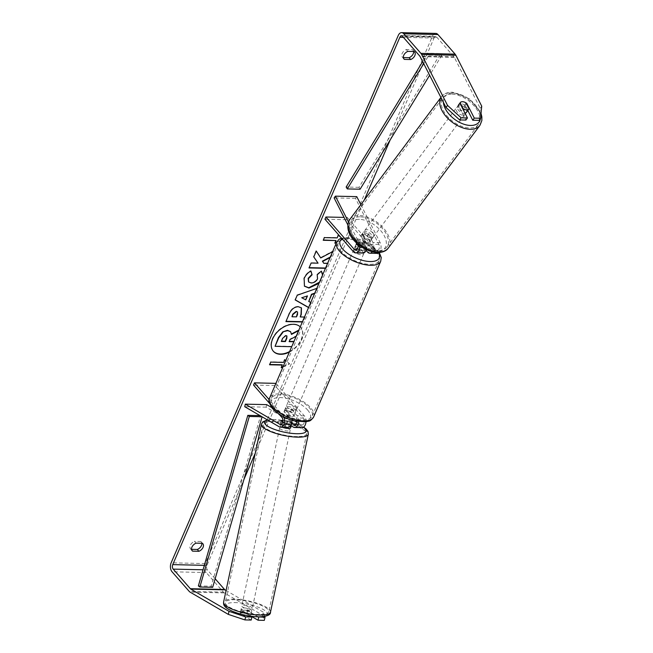 <?xml version="1.0" encoding="UTF-8"?>
<svg xmlns="http://www.w3.org/2000/svg" width="653" height="653" viewBox="0 0 653 653"><rect width="100%" height="100%" fill="white"/><g stroke="black" fill="none" stroke-linecap="round" stroke-linejoin="round"><path stroke-width="0.49" stroke-dasharray="3.27 2.45" d="M357.999 245.504L361.689 249.707A3.771 2.294 -88.7 0 0 362.946 250.368A3.771 2.294 -88.7 0 0 365.084 248.197A3.771 2.294 -88.7 0 0 364.807 244.14L360.725 236.108L361.991 234.354A5.387 3.208 -144.1 0 1 362.293 233.725A5.387 3.208 -144.1 0 1 364.578 232.794A5.387 3.208 -144.1 0 1 368.831 234.509L372.912 242.541A6.465 3.934 91.3 0 1 372.226 251.838M360.725 236.108A5.387 3.208 -144.1 0 1 361.027 235.48A5.387 3.208 -144.1 0 1 363.313 234.549A5.387 3.208 -144.1 0 1 367.566 236.264L371.647 244.295A3.771 2.294 91.3 0 1 371.924 248.352A3.771 2.294 91.3 0 1 369.786 250.523A3.771 2.294 91.3 0 1 368.529 249.862L363.199 243.781A5.387 2.367 23.3 0 0 356.669 243.047A5.387 2.367 -156.7 0 1 362.464 243.422L366.268 247.765L365.125 250.434A5.387 2.367 -156.7 0 0 365.174 250.328L364.603 251.658A5.387 2.367 -156.7 0 1 360.578 252.327A5.387 2.367 -156.7 0 1 355.379 249.43A5.387 2.367 -156.7 0 1 354.701 247.397A5.387 2.367 -156.7 0 1 358.726 246.728A5.387 2.367 -156.7 0 1 363.925 249.626A5.387 2.367 -156.7 0 1 364.603 251.658M348.473 221.898L358.807 242.222A6.465 3.934 91.3 0 1 359.681 245.593M366.137 250.45L362.244 246.001A5.387 2.367 23.3 0 0 355.469 245.618A5.387 2.367 23.3 0 0 355.403 245.846L360.734 251.936A6.465 3.934 -88.7 0 0 362.888 253.062M366.431 249.732A6.465 3.934 -88.7 0 0 366.08 242.385L361.991 234.354M360.84 204.658L380.177 242.704A6.465 3.934 91.3 0 1 378.969 252.564M376.985 253.38A6.465 3.934 91.3 0 1 374.838 252.246L346.319 219.702L347.282 217.473L344.033 217.4M356.767 196.635L355.493 198.39L378.911 244.459A3.771 2.294 91.3 0 1 379.189 248.507A3.771 2.294 91.3 0 1 377.05 250.687A3.771 2.294 91.3 0 1 375.793 250.026L347.282 217.473M346.319 219.702L324.949 219.22M355.493 198.39L334.124 197.916M347.812 224.836L357.411 243.732M356.358 243.626L355.403 245.846M363.199 243.781L362.244 246.001M367.566 236.264L368.831 234.509M465.067 113.296A5.387 3.143 -143.2 0 1 464.071 113.385A5.387 3.143 -143.2 0 1 458.741 110.553A5.387 3.143 -143.2 0 1 457.671 106.072A5.387 3.143 -143.2 0 1 459.908 105.215A5.387 3.143 -143.2 0 1 465.246 108.047A5.387 3.143 -143.2 0 1 466.307 112.52M461.304 111.059L458.333 105.215A5.387 3.143 -143.2 0 0 461.304 111.059L462.863 108.961M367.468 242.728A5.387 3.143 -143.2 0 1 363.917 241.447L365.484 239.349A5.387 3.143 -143.2 0 1 362.521 233.505L360.946 235.611A5.387 3.143 -143.2 0 1 361.076 235.415A5.387 3.143 -143.2 0 1 363.313 234.549A5.387 3.143 -143.2 0 1 366.864 235.831L368.439 233.725A5.387 3.143 -143.2 0 1 371.402 239.569L369.835 241.675A5.387 3.143 -143.2 0 1 369.704 241.863A5.387 3.143 -143.2 0 1 367.468 242.728M369.827 239.578A5.387 3.143 -143.2 0 1 364.496 236.745A5.387 3.143 -143.2 0 1 363.427 232.264A5.387 3.143 -143.2 0 1 365.672 231.399A5.387 3.143 -143.2 0 1 371.002 234.231A5.387 3.143 -143.2 0 1 372.063 238.712A5.387 3.143 -143.2 0 1 369.827 239.578M360.946 235.611L363.917 241.447M369.835 241.675L366.864 235.831M469.05 108.831L467.221 111.279A5.387 3.143 -143.2 0 0 464.25 105.443L466.079 102.986M464.25 105.443L467.221 111.279M365.484 239.349L362.521 233.505M368.439 233.725L371.402 239.569M371.133 237.823A5.387 3.143 -143.2 0 1 365.802 234.99A5.387 3.143 -143.2 0 1 364.741 230.509A5.387 3.143 -143.2 0 1 366.978 229.644A5.387 3.143 -143.2 0 1 372.308 232.476A5.387 3.143 -143.2 0 1 373.369 236.957A5.387 3.143 -143.2 0 1 371.133 237.823M462.757 115.14A5.387 3.143 -143.2 0 1 457.426 112.308A5.387 3.143 -143.2 0 1 456.365 107.827A5.387 3.143 -143.2 0 1 458.602 106.961A5.387 3.143 -143.2 0 1 463.932 109.794A5.387 3.143 -143.2 0 1 465.001 114.275A5.387 3.143 -143.2 0 1 462.757 115.14M452.096 94.163A22.251 12.995 -143.2 0 1 474.111 105.859A22.251 12.995 -143.2 0 1 478.51 124.372A22.251 12.995 -143.2 0 1 469.262 127.939A22.251 12.995 -143.2 0 1 447.248 116.242A22.251 12.995 -143.2 0 1 442.848 97.738A22.251 12.995 -143.2 0 1 452.096 94.163M360.472 216.845A22.251 12.995 -143.2 0 1 382.487 228.542A22.251 12.995 -143.2 0 1 386.886 247.046A22.251 12.995 -143.2 0 1 377.638 250.621A22.251 12.995 -143.2 0 1 355.624 238.925A22.251 12.995 -143.2 0 1 351.224 220.42A22.251 12.995 -143.2 0 1 360.472 216.845M289.361 352.122A18.17 12.007 138.8 0 0 301.457 339.633A18.17 12.007 138.8 0 0 300.707 327.341A18.17 12.007 138.8 0 0 300.249 326.851M289.606 351.551A18.17 12.007 138.8 0 0 301.188 339.331A18.17 12.007 138.8 0 0 300.445 327.031A18.17 12.007 138.8 0 0 285.957 325.512A18.17 12.007 138.8 0 0 272.358 338.687A18.17 12.007 138.8 0 0 273.101 350.988A18.17 12.007 138.8 0 0 273.24 351.134M407.864 51.383L406.264 49.563A5.387 3.559 138.8 0 0 402.134 53.505A5.387 3.559 138.8 0 0 402.354 57.154A5.387 3.559 138.8 0 0 402.819 57.562L403.35 57.57M196.08 543.149L194.48 541.329L200.765 541.468A5.387 3.559 -41.2 0 1 201.238 541.876A5.387 3.559 -41.2 0 1 201.842 543.28M191.558 549.344L191.035 549.328A5.387 3.559 -41.2 0 1 190.562 548.92A5.387 3.559 -41.2 0 1 190.341 545.271A5.387 3.559 -41.2 0 1 194.48 541.329M258.221 616.856L247.691 610.726L246.989 613.771L251.315 616.293M251.201 620.056L240.157 613.624A5.387 1.363 -167.1 0 1 240.165 613.575A5.387 1.363 -167.1 0 1 242.345 612.987A5.387 1.363 -167.1 0 1 246.989 613.771M247.691 610.726A5.387 1.363 12.9 0 0 243.038 609.935A5.387 1.363 12.9 0 0 240.859 610.522A5.387 1.363 12.9 0 0 240.851 610.571L250.474 616.179M330.083 257.568L330.924 257.127L333.471 251.209L332.63 251.658M325.455 268.318L326.1 268.334L328.222 263.404L327.577 263.388M310.738 302.502L311.261 302.78L309.073 307.865L308.551 307.571M316.819 288.365L317.587 288.095L315.326 293.352L314.566 293.605M215.155 578.754L207.385 569.881A3.232 1.967 91.3 0 1 206.936 565.392L243.936 479.473M255.258 453.182L364.26 200.079M390.135 140.003L434.041 38.054A3.232 1.967 91.3 0 1 435.714 36.641A3.232 1.967 91.3 0 1 436.792 37.213L453.949 56.803A3.232 1.967 91.3 0 1 454.325 57.366L480.192 108.259L479.033 120.364M340.768 237.276L343.274 239.382L336.597 242.451M282.978 366.945L289.654 363.876L285.72 360.57M304.469 317.04L305.114 317.056L302.992 321.986L302.347 321.97M322.802 274.489L321.815 279.084L318.974 283.369M264.702 616.408L263.208 612.106L262.506 615.15L224.306 592.908A6.465 3.934 91.3 0 1 223.399 592.14L206.234 572.55A6.465 3.934 91.3 0 1 205.336 563.563L432.441 36.225A6.465 3.934 91.3 0 1 435.788 33.409M413.627 51.514A5.387 3.559 138.8 0 0 413.023 50.11A5.387 3.559 138.8 0 0 412.557 49.701L406.264 49.563M460.153 102.782A5.387 3.208 -144.1 0 1 460.259 102.611A5.387 3.208 -144.1 0 1 461.189 101.909M467.817 110.504L465.271 105.5A5.387 3.208 35.9 0 0 458.733 104.717A5.387 3.208 35.9 0 0 458.439 105.345L465.916 120.07M263.208 612.106L226.069 590.475M262.506 615.15L264.318 620.35M481.718 106.153L480.192 108.259M240.851 610.571L240.157 613.624M202.365 543.288L200.765 541.468M191.819 550.226L191.035 549.328M458.439 105.345L459.957 103.239M465.271 105.5L466.495 103.803M414.157 51.522L412.557 49.701M403.611 58.46L402.819 57.562M293.956 341.462L292.201 346.702L291.703 346.694M291.932 346.4L274.807 346.017M294.062 341.462L292.201 346.702M293.826 341.756L294.332 341.764M296.16 336.344L296.544 335.707L289.81 339.176L289.271 341.356M296.805 336.009L299.262 330.304L296.544 335.707M298.609 330.655L299.262 330.304M290.512 331.61L291.45 333.985M323.341 239.986L324.1 237.308L336.924 237.594L338.066 234.925L343.274 239.382M343.005 239.08L336.842 241.912M335.12 242.704L334.891 243.234M334.622 242.932L335.773 240.263M269.33 364.472L270.75 362.113M283.206 366.415L289.393 363.574L284.455 359.428L283.304 362.097L270.481 361.811M282.153 364.758L281.002 367.427L281.5 367.198M301.523 297.458L305.759 299.866M305.49 299.564L307.196 295.597M308.502 301.155L311.261 302.78M310.999 302.478L309.073 307.865M294.936 299.654L297.237 295.238M296.968 294.936L317.587 288.095M317.325 287.793L315.326 293.352M291.736 316.46L296.519 316.868M296.25 316.558L297.45 311.938M286.022 321.309L288.912 313.677C291.05 308.967 294.119 306.551 298.103 306.42L301.327 307.751M299.964 316.64L305.114 317.056M304.845 316.754L302.992 321.986M330.328 256.996L333.21 250.907L320.468 257.649M325.578 268.024L327.953 263.102L323.537 263.004M316.011 250.752L313.497 256.596L317.799 262.873L310.861 262.718L309.13 267.657M322.533 275.101L321.545 278.782L319.497 282.153M304.339 286.055L303.857 278.178C305.522 274.635 307.792 272.146 310.673 270.709L310.942 271.019M308.51 281.835L310.893 282.676C313.775 282.561 315.905 281.182 317.293 278.529L317.211 274.774M316.942 274.472L321.08 270.815M286.773 335.862L285.614 335.307L282.439 337.936L281.435 341.176M291.001 426.091A5.387 1.42 -168 0 0 286.553 423.862L287.198 420.818A5.387 1.42 -168 0 0 283.312 420.303A5.387 1.42 -168 0 0 282.986 420.303A5.387 1.363 -167.1 0 1 283.312 420.303A5.387 1.363 -167.1 0 1 287.965 421.095L287.385 423.634L291.067 425.78M287.818 427.356A6.465 3.934 91.3 0 1 286.577 426.997L280.545 423.479A5.387 1.363 -167.1 0 1 280.553 423.43A5.387 1.363 -167.1 0 1 282.733 422.842A5.387 1.363 -167.1 0 1 287.385 423.634M298.699 421.805A6.465 3.934 -88.7 0 0 297.099 415.708L291.769 409.627A5.387 2.367 23.3 0 0 285.002 409.243A5.387 2.367 23.3 0 0 284.937 409.472L290.267 415.561A6.465 3.934 91.3 0 1 291.891 420.271M283.99 417.063A6.465 3.934 -88.7 0 0 282.994 415.398L269.167 399.603M297.074 421.552A3.771 2.294 -88.7 0 0 296.144 417.936L290.814 411.847A5.387 2.367 23.3 0 0 284.047 411.472A5.387 2.367 23.3 0 0 283.973 411.7L289.303 417.781A3.771 2.294 91.3 0 1 290.136 422.034A3.771 2.294 91.3 0 1 287.883 424.662A3.771 2.294 91.3 0 1 287.157 424.45L282.855 421.952M296.96 422.262L301.253 424.768A3.771 2.294 -88.7 0 0 301.988 424.981A3.771 2.294 -88.7 0 0 304.241 422.344A3.771 2.294 -88.7 0 0 303.408 418.1L274.897 385.548L253.527 385.074M266.677 404.631L266.098 407.17L300.674 427.307A6.465 3.934 -88.7 0 0 301.923 427.674M305.979 421.854A6.465 3.934 -88.7 0 0 304.363 415.871L275.901 383.376M271.836 407.635L294.985 421.12M278.962 414.108L269.501 403.309M275.852 383.327L274.897 385.548M266.098 407.17L244.728 406.697M287.965 421.095L291.605 423.217M283.973 411.7L284.937 409.472M290.814 411.847L291.769 409.627M281.125 420.94L280.545 423.479M294.993 409.692A5.387 2.367 -156.7 0 1 295.662 411.733A5.387 2.367 -156.7 0 1 291.646 412.394A5.387 2.367 -156.7 0 1 286.447 409.504A5.387 2.367 -156.7 0 1 285.769 407.464A5.387 2.367 -156.7 0 1 289.785 406.803A5.387 2.367 -156.7 0 1 294.993 409.692M287.908 415.708L289.05 413.039A5.387 2.367 -156.7 0 1 285.867 410.835A5.387 2.367 -156.7 0 1 285.198 408.802A5.387 2.367 -156.7 0 1 285.247 408.696L284.096 411.357A5.387 2.367 -156.7 0 1 290.079 411.496L293.891 415.839A5.387 2.367 -156.7 0 1 287.908 415.708L284.096 411.357M293.891 415.839L295.034 413.169A5.387 2.367 -156.7 0 0 295.091 413.063A5.387 2.367 -156.7 0 0 294.413 411.031A5.387 2.367 -156.7 0 0 291.23 408.827L290.079 411.496M366.268 247.765A5.387 2.367 -156.7 0 1 360.285 247.634L359.142 250.303A5.387 2.367 -156.7 0 1 355.95 248.099A5.387 2.367 -156.7 0 1 355.281 246.067A5.387 2.367 -156.7 0 1 355.33 245.952L356.383 243.512M362.464 243.422L361.313 246.091A5.387 2.367 -156.7 0 1 364.505 248.287A5.387 2.367 -156.7 0 1 365.174 250.328M360.285 247.634L357.877 244.883M291.23 408.827L295.034 413.169M289.05 413.039L285.247 408.696M359.142 250.303L355.33 245.952M361.313 246.091L365.125 250.434M362.97 251.846A5.387 2.367 -156.7 0 1 363.648 253.886A5.387 2.367 -156.7 0 1 359.623 254.548A5.387 2.367 -156.7 0 1 354.424 251.658A5.387 2.367 -156.7 0 1 353.746 249.617A5.387 2.367 -156.7 0 1 357.771 248.956A5.387 2.367 -156.7 0 1 362.97 251.846M295.948 407.472A5.387 2.367 -156.7 0 1 296.625 409.504A5.387 2.367 -156.7 0 1 292.601 410.174A5.387 2.367 -156.7 0 1 287.402 407.276A5.387 2.367 -156.7 0 1 286.724 405.244A5.387 2.367 -156.7 0 1 290.748 404.574A5.387 2.367 -156.7 0 1 295.948 407.472M274.023 406.982A22.251 9.771 -156.7 0 1 271.24 398.575A22.251 9.771 -156.7 0 1 287.842 395.816A22.251 9.771 -156.7 0 1 309.326 407.766A22.251 9.771 -156.7 0 1 312.11 416.173A22.251 9.771 -156.7 0 1 295.507 418.932A22.251 9.771 -156.7 0 1 274.023 406.982M341.046 251.356A22.251 9.771 -156.7 0 1 338.254 242.949A22.251 9.771 -156.7 0 1 354.865 240.19A22.251 9.771 -156.7 0 1 376.348 252.148A22.251 9.771 -156.7 0 1 379.132 260.555A22.251 9.771 -156.7 0 1 362.529 263.314A22.251 9.771 -156.7 0 1 341.046 251.356M243.43 607.87A5.387 1.42 -168 0 1 249.046 608.882A5.387 1.42 -168 0 1 251.772 610.775A5.387 1.42 -168 0 1 249.568 611.445A5.387 1.42 -168 0 1 243.961 610.424A5.387 1.42 -168 0 1 241.235 608.531A5.387 1.42 -168 0 1 243.43 607.87M250.621 616.016A5.387 1.42 -168 0 1 248.491 616.522A5.387 1.42 -168 0 1 244.606 616.016L240.222 613.461A5.387 1.42 -168 0 1 242.353 612.947A5.387 1.42 -168 0 1 246.238 613.461L250.621 616.016L251.381 612.457A5.387 1.42 -168 0 0 251.446 612.302A5.387 1.42 -168 0 0 246.989 609.902L246.238 613.461M291.556 423.397A5.387 1.42 -168 0 1 289.45 423.879A5.387 1.42 -168 0 1 285.573 423.364L284.92 426.417A5.387 1.42 -168 0 1 280.464 424.017A5.387 1.42 -168 0 1 280.537 423.862L281.157 420.956M282.325 427.233A5.387 1.42 -168 0 1 280.145 425.544A5.387 1.42 -168 0 1 282.341 424.874A5.387 1.42 -168 0 1 287.957 425.895A5.387 1.42 -168 0 1 290.683 427.788M291.573 423.356L287.198 420.818M282.888 421.805L285.573 423.364M240.222 613.461L240.981 609.902A5.387 1.42 -168 0 0 240.908 610.057A5.387 1.42 -168 0 0 245.365 612.457L244.606 616.016M246.989 609.902L251.381 612.457M245.365 612.457L240.981 609.902M284.92 426.417L280.537 423.862M286.553 423.862L290.936 426.417M281.802 427.421A5.387 1.42 -168 0 1 287.418 428.433A5.387 1.42 -168 0 1 290.144 430.327A5.387 1.42 -168 0 1 287.94 430.996A5.387 1.42 -168 0 1 282.325 429.976A5.387 1.42 -168 0 1 279.598 428.082A5.387 1.42 -168 0 1 281.802 427.421M243.977 605.323A5.387 1.42 -168 0 1 249.585 606.343A5.387 1.42 -168 0 1 252.311 608.237A5.387 1.42 -168 0 1 250.115 608.898A5.387 1.42 -168 0 1 244.5 607.886A5.387 1.42 -168 0 1 241.773 605.992A5.387 1.42 -168 0 1 243.977 605.323M259.723 614.497A22.251 5.877 -168 0 1 236.533 610.302A22.251 5.877 -168 0 1 225.277 602.482A22.251 5.877 -168 0 1 234.362 599.732A22.251 5.877 -168 0 1 257.56 603.927A22.251 5.877 -168 0 1 268.807 611.739A22.251 5.877 -168 0 1 259.723 614.497M297.548 436.588A22.251 5.877 -168 0 1 274.358 432.392A22.251 5.877 -168 0 1 263.102 424.581A22.251 5.877 -168 0 1 272.195 421.822A22.251 5.877 -168 0 1 295.385 426.017A22.251 5.877 -168 0 1 306.641 433.837A22.251 5.877 -168 0 1 297.548 436.588M198.373 585.904L211.197 586.19L260.637 415.643L260.074 415.626M262.114 416.753L260.637 415.643M211.197 586.19L212.674 587.308M360.113 189.207L358.97 187.321L440.604 53.522L427.78 53.236L422.679 61.602M358.97 187.321L346.147 187.036M440.604 53.522L441.746 55.407L428.931 55.121L423.724 63.651M441.746 55.407L429.625 75.275M427.78 53.236L428.931 55.121M366.08 242.385L358.807 242.222M360.734 251.936L353.469 251.772M364.807 244.14L357.542 243.977M361.689 249.707L356.962 249.601M375.793 250.026L368.529 249.862M374.838 252.246L367.566 252.082M380.177 242.704L372.912 242.541M378.911 244.459L371.647 244.295M479.89 125.4A23.981 13.999 36.8 0 0 475.155 105.459A23.981 13.999 36.8 0 0 451.435 92.857A23.981 13.999 36.8 0 0 441.469 96.701A23.981 13.999 36.8 0 0 440.938 97.517M443.411 102.399A21.28 12.423 -143.2 0 1 453.778 93.15A21.28 12.423 -143.2 0 1 472.568 101.982A21.28 12.423 -143.2 0 1 480.51 118.315M349.845 219.384A23.981 13.999 -143.2 0 1 359.803 215.539A23.981 13.999 -143.2 0 1 383.531 228.142A23.981 13.999 -143.2 0 1 388.266 248.083M359.534 219.335A21.28 12.423 36.8 0 0 351.053 234.851A21.28 12.423 36.8 0 0 375.957 251.634A21.28 12.423 36.8 0 0 384.437 236.117A21.28 12.423 36.8 0 0 359.534 219.335M206.936 565.392L204.34 565.335M434.041 38.054L403.407 37.368M432.441 36.225L398.257 35.466M205.336 563.563L171.143 562.804M454.325 57.366L420.14 56.599M453.949 56.803L419.765 56.036M436.792 37.213L402.599 36.446M207.385 569.881L203.05 569.783M224.306 592.908L190.113 592.14M223.399 592.14L189.207 591.381M206.234 572.55L172.049 571.783M286.577 426.997L279.304 426.833M290.267 415.561L282.994 415.398M289.303 417.781L282.039 417.618M287.157 424.45L281.353 424.319M303.408 418.1L296.144 417.936M304.363 415.871L297.099 415.708M300.674 427.307L293.409 427.144M301.253 424.768L295.458 424.638M313.693 416.859A23.981 10.53 23.3 0 0 310.689 407.799A23.981 10.53 23.3 0 0 287.54 394.918A23.981 10.53 23.3 0 0 269.656 397.889M307.596 409.978A21.28 9.346 -156.7 0 1 301.245 421.618A21.28 9.346 -156.7 0 1 273.836 409.219A21.28 9.346 -156.7 0 1 280.194 397.579A21.28 9.346 -156.7 0 1 307.596 409.978M336.67 242.271A23.981 10.53 -156.7 0 1 354.563 239.3A23.981 10.53 -156.7 0 1 377.712 252.18A23.981 10.53 -156.7 0 1 380.715 261.233M378.609 252.85A21.28 9.346 23.3 0 0 376.536 249.903A21.28 9.346 23.3 0 0 342.18 238.884M270.497 612.098A23.981 6.334 12 0 0 258.368 603.682A23.981 6.334 12 0 0 233.382 599.16A23.981 6.334 12 0 0 223.587 602.123M234.378 602.597A21.28 5.624 -168 0 1 263.469 609.657A21.28 5.624 -168 0 1 258.629 616.718A21.28 5.624 -168 0 1 229.538 609.649A21.28 5.624 -168 0 1 234.378 602.597M261.42 424.221A23.981 6.334 -168 0 1 271.207 421.25A23.981 6.334 -168 0 1 296.201 425.772A23.981 6.334 -168 0 1 308.322 434.196M303.351 427.274A21.28 5.624 12 0 0 273.289 419.601A21.28 5.624 12 0 0 267.787 420.124M361.027 235.48L362.293 233.725M362.946 250.368L355.681 250.205M377.05 250.687L369.786 250.523M356.432 243.398L355.469 245.618M440.906 97.46L441.469 96.701C443.428 93.779 447.125 92.277 452.57 92.212L469.678 98.905L481.024 113.393M457.671 106.072L460.292 102.57M361.076 235.415L363.427 232.264M369.704 241.863L372.063 238.712M364.741 230.509L456.365 107.827M386.886 247.046L478.51 124.372M351.224 220.42L442.848 97.738M373.369 236.957L465.001 114.275M435.714 36.641L401.522 35.882M240.859 610.522L240.165 613.575M202.838 543.704L201.238 541.876M192.162 550.748L190.562 548.92M458.733 104.717L460.259 102.611M414.622 51.938L413.023 50.11M403.954 58.974L402.354 57.154M287.883 424.662L280.619 424.499M301.988 424.981L294.715 424.817M284.047 411.472L285.002 409.243M281.133 420.891L280.553 423.43M379.279 252.54L377.605 250.352L359.999 239.357L341.429 238.035M295.662 411.733L295.091 413.063M355.281 246.067L354.701 247.397M285.769 407.464L285.198 408.802M363.648 253.886L296.625 409.504M338.254 242.949L271.24 398.575M379.132 260.555L312.11 416.173M353.746 249.617L286.724 405.244M303.58 427.119L289.279 421.683L272.75 419.455L267.379 419.879M251.772 610.775L251.446 612.302M280.464 424.017L280.145 425.544M241.235 608.531L240.908 610.057M290.144 430.327L252.311 608.237M263.102 424.581L225.277 602.482M306.641 433.837L268.807 611.739M279.598 428.082L241.773 605.992"/><path stroke-width="0.98" d="M359.681 245.593A6.465 3.934 91.3 0 1 355.616 252.899A6.465 3.934 91.3 0 1 353.469 251.772L324.949 219.22L325.912 217L354.424 249.544A3.771 2.294 91.3 0 0 355.681 250.205A3.771 2.294 91.3 0 0 357.82 248.034A3.771 2.294 91.3 0 0 357.542 243.977L357.411 243.732M355.616 252.899L362.888 253.062A6.465 3.934 -88.7 0 0 366.431 249.732M378.969 252.564A6.465 3.934 91.3 0 1 376.985 253.38L369.72 253.217A6.465 3.934 91.3 0 1 367.566 252.082L366.137 250.45M347.812 224.836L334.124 197.916L335.397 196.161L356.767 196.635L360.84 204.658M344.033 217.4L325.912 217M357.877 244.883L356.481 243.291A5.387 2.367 -156.7 0 1 356.669 243.047A5.387 2.367 23.3 0 0 356.432 243.398A5.387 2.367 23.3 0 0 356.358 243.626L357.999 245.504M372.226 251.838A6.465 3.934 91.3 0 1 369.72 253.217M335.397 196.161L348.473 221.898M250.474 616.179L251.903 617.012L245.626 616.865L244.932 619.917L228.321 614.391L190.113 592.14A6.465 3.934 91.3 0 1 189.207 591.381L172.049 571.783A6.465 3.934 91.3 0 1 171.143 562.804L398.257 35.466A6.465 3.934 91.3 0 1 401.595 32.65A6.465 3.934 91.3 0 1 403.75 33.776L420.907 53.366A6.465 3.934 91.3 0 1 421.658 54.493L447.534 105.394L461.165 117.826L459.647 119.932L465.916 120.07L467.442 117.964L459.957 103.239A5.387 3.208 -144.1 0 1 460.153 102.782A5.387 3.143 -143.2 0 1 460.292 102.57A5.387 3.143 -143.2 0 1 462.528 101.705A5.387 3.143 -143.2 0 1 466.079 102.986L469.05 108.831A5.387 3.143 -143.2 0 1 468.927 109.018A5.387 3.143 -143.2 0 1 466.683 109.884A5.387 3.143 -143.2 0 1 463.132 108.602L460.161 102.766L458.333 105.215M468.927 109.018L466.307 112.52A5.387 3.143 -143.2 0 1 465.067 113.296M300.249 326.851A18.17 12.007 138.8 0 0 285.785 326.002A18.17 12.007 138.8 0 0 272.627 338.989A18.17 12.007 138.8 0 0 273.37 351.29A18.17 12.007 138.8 0 0 289.361 352.122M273.24 351.134A18.17 12.007 138.8 0 0 289.606 351.551M407.864 51.383A5.387 3.559 138.8 0 0 403.734 55.334A5.387 3.559 138.8 0 0 403.954 58.974A5.387 3.559 138.8 0 0 404.419 59.39L410.713 59.529A5.387 3.559 138.8 0 0 414.622 51.938A5.387 3.559 138.8 0 0 414.157 51.522L407.864 51.383M191.941 547.1A5.387 3.559 -41.2 0 1 196.08 543.149L202.365 543.288A5.387 3.559 -41.2 0 1 202.838 543.704A5.387 3.559 -41.2 0 1 198.92 551.295L192.635 551.156A5.387 3.559 -41.2 0 1 192.162 550.748A5.387 3.559 -41.2 0 1 191.941 547.1M332.63 251.658L320.729 257.951L316.281 251.054L313.767 256.898L318.06 263.175L311.13 263.02L309.008 267.95L325.455 268.318M327.577 263.388L323.798 263.306L322.647 261.461L330.083 257.568M314.566 293.605L311.734 294.568L308.771 301.457L310.738 302.502M308.551 307.571L295.205 299.964L297.237 295.238L316.819 288.365M228.321 614.391L229.015 611.339L190.807 589.096A3.232 1.967 91.3 0 1 190.358 588.712L173.192 569.122A3.232 1.967 91.3 0 1 172.743 564.625L399.856 37.286A3.232 1.967 91.3 0 1 401.522 35.882A3.232 1.967 91.3 0 1 402.599 36.446L419.765 56.036A3.232 1.967 91.3 0 1 420.14 56.599L446.007 107.492L447.534 105.394M243.936 479.473L255.258 453.182M364.26 200.079L390.135 140.003M336.597 242.451L334.891 243.234L336.042 240.565L323.219 240.28L324.37 237.61L337.185 237.896L338.336 235.235L340.768 237.276M269.73 364.48L282.153 364.758L281.272 367.737L282.978 366.945M282.423 365.068L269.599 364.782L270.75 362.113L283.573 362.399L284.716 359.73L285.72 360.57M302.347 321.97L285.9 321.603L289.181 313.979C291.32 309.269 294.381 306.853 298.372 306.722L301.466 307.898L301.278 314.509L300.233 316.95L304.469 317.04M318.974 283.369L308.975 288.055L304.469 286.21L304.127 278.48C305.792 274.946 308.061 272.456 310.942 271.019L312.101 274.791L308.42 278.627L308.64 281.99L311.163 282.978C314.044 282.871 316.174 281.492 317.554 278.831L317.211 274.774L321.349 271.117L322.802 274.489M201.842 543.28A5.387 3.559 -41.2 0 1 197.32 549.467L191.558 549.344M403.35 57.57L409.113 57.701A5.387 3.559 138.8 0 0 413.627 51.514M461.189 101.909A5.387 3.208 -144.1 0 1 466.797 103.394L474.282 118.12L480.551 118.258L481.718 106.153L455.851 55.26L421.658 54.493M467.442 117.964L461.165 117.826M480.551 118.258L479.033 120.364L472.756 120.217L474.282 118.12M459.647 119.932L446.007 107.492M472.756 120.217L467.817 110.504M251.903 617.012L251.201 620.056L244.932 619.917M226.069 590.475L224.999 589.855A3.232 1.967 91.3 0 1 224.55 589.471L215.155 578.754M401.595 32.65L435.788 33.409A6.465 3.934 91.3 0 1 437.943 34.544L455.1 54.134A6.465 3.934 91.3 0 1 455.851 55.26M258.735 617.158L258.041 620.211L264.318 620.35L265.012 617.297L258.221 616.856M265.012 617.297L264.702 616.408M229.015 611.339L245.626 616.865M251.315 616.293L258.041 620.211M198.92 551.295L197.32 549.467M192.635 551.156L191.819 550.226M466.495 103.803L466.797 103.394M410.713 59.529L409.113 57.701M404.419 59.39L403.611 58.46M291.703 346.694L275.068 346.319L278.431 337.593L282.79 331.83L287.777 330.638L290.65 331.757L291.458 334.426L298.609 330.655M282.79 331.83L287.467 330.336L290.512 331.61M275.068 346.319L278.7 337.895L283.059 332.132M296.16 336.344L290.071 339.487L289.14 341.65L293.826 341.756M289.271 341.356L293.956 341.462M291.45 333.985L298.854 330.075M336.842 241.912L335.12 242.704M323.341 239.986L336.042 240.565M281.5 367.198L283.206 366.415M305.759 299.866L307.465 295.899L301.784 297.76L305.759 299.866M301.784 297.76L307.465 295.899M314.762 293.148L311.473 294.266L308.771 301.457M308.6 307.449L295.254 299.841M296.47 311.652L292.993 314.452L291.997 316.762L296.519 316.868L297.523 314.526L297.597 312.077L296.201 311.35L292.732 314.15L291.997 316.762M297.45 311.938L296.201 311.35M301.327 307.751L301.017 314.207L300.233 316.95M302.478 321.676L286.022 321.309M320.729 257.951L316.256 251.119M323.798 263.306L322.386 261.151L330.328 256.996M309.13 267.657L325.578 268.024M319.497 282.153L308.755 287.753L304.339 286.055M310.787 271.101L312.101 274.791M311.832 274.48L308.159 278.325L308.51 281.835M321.341 271.126L322.533 275.101M285.932 335.618L282.7 338.238L281.312 341.47L285.418 341.568L286.822 338.303L286.92 335.993L285.932 335.618M281.435 341.176L285.157 341.258L286.561 338.001L286.773 335.862M291.891 420.271A6.465 3.934 91.3 0 1 287.818 427.356L280.553 427.193A6.465 3.934 -88.7 0 0 284.128 423.781A6.465 3.934 -88.7 0 0 283.99 417.063M271.836 407.635L266.677 404.631L245.308 404.15L244.728 406.697L279.304 426.833A6.465 3.934 -88.7 0 0 280.553 427.193M245.308 404.15L279.884 424.287A3.771 2.294 -88.7 0 0 280.619 424.499A3.771 2.294 -88.7 0 0 282.871 421.871A3.771 2.294 -88.7 0 0 282.039 417.618L278.962 414.108M291.067 425.78L293.409 427.144A6.465 3.934 -88.7 0 0 294.658 427.511L301.923 427.674A6.465 3.934 -88.7 0 0 305.979 421.854M294.985 421.12L296.96 422.262M269.501 403.309L253.527 385.074L254.482 382.846L269.167 399.603M275.901 383.376L254.482 382.846M294.658 427.511A6.465 3.934 -88.7 0 0 298.699 421.805M282.855 421.952L281.125 420.94A5.387 1.363 -167.1 0 1 281.133 420.891A5.387 1.363 -167.1 0 1 282.986 420.303A5.387 1.42 -168 0 0 281.19 420.81L281.157 420.956M291.605 423.217L293.989 424.605A3.771 2.294 -88.7 0 0 294.715 424.817A3.771 2.294 -88.7 0 0 297.074 421.552M291.001 426.091A5.387 1.42 -168 0 1 291.009 426.262A5.387 1.42 -168 0 1 290.936 426.417L291.573 423.356A5.387 1.42 -168 0 1 291.556 423.397M291.009 426.262L290.683 427.788A5.387 1.42 -168 0 1 288.479 428.45A5.387 1.42 -168 0 1 282.325 427.233M281.19 420.81L282.888 421.805M262.098 416.81L212.674 587.308L199.859 587.014L198.373 585.904L247.822 415.357L260.074 415.626M262 416.753L249.299 416.467L247.822 415.357M199.859 587.014L249.299 416.467M422.679 61.602L346.147 187.036L347.29 188.921L360.113 189.207L429.625 75.275M423.724 63.651L347.29 188.921M356.962 249.601L354.424 249.544M440.938 97.517A23.981 13.999 36.8 0 0 446.742 117.246A23.981 13.999 36.8 0 0 469.931 129.253A23.981 13.999 36.8 0 0 479.89 125.4L481.857 120.536L481.849 116.822L481.024 113.393M480.51 118.315A21.28 12.423 -143.2 0 1 470.201 125.449A21.28 12.423 -143.2 0 1 443.411 102.399M378.307 251.927A23.981 13.999 -143.2 0 1 354.579 239.325A23.981 13.999 -143.2 0 1 349.845 219.384C341.307 234.403 362.325 251.617 377.165 252.58C382.609 252.507 386.307 251.005 388.266 248.083A23.981 13.999 -143.2 0 1 378.307 251.927M204.34 565.335L172.743 564.625M403.407 37.368L399.856 37.286M203.05 569.783L173.192 569.122M224.55 589.471L190.358 588.712M224.999 589.855L190.807 589.096M437.943 34.544L403.75 33.776M455.1 54.134L420.907 53.366M281.353 424.319L279.884 424.287M295.458 424.638L293.989 424.605M272.66 406.95A23.981 10.53 23.3 0 0 295.801 419.83A23.981 10.53 23.3 0 0 313.693 416.859C309.767 422.442 309.016 420.614 306.053 421.846L293.613 420.769C284.847 418.263 277.892 414.263 272.766 408.77C269.052 403.383 268.016 399.75 269.656 397.889A23.981 10.53 23.3 0 0 272.66 406.95M379.279 252.54L381.23 257.519L380.715 261.233A23.981 10.53 -156.7 0 1 362.823 264.204A23.981 10.53 -156.7 0 1 339.674 251.332A23.981 10.53 -156.7 0 1 336.67 242.271L269.656 397.889M342.18 238.884A21.28 9.346 23.3 0 0 342.776 249.152A21.28 9.346 23.3 0 0 368.006 261.404A21.28 9.346 23.3 0 0 378.609 252.85M260.702 615.069A23.981 6.334 12 0 0 270.497 612.098C270.758 614.914 266.987 616.505 259.168 616.865C249.846 616.636 240.843 614.734 232.166 611.167C223.628 607.045 223.506 605.094 223.587 602.123A23.981 6.334 12 0 0 235.717 610.547A23.981 6.334 12 0 0 260.702 615.069M303.58 427.119L306.012 428.874L308.012 431.453L308.322 434.196A23.981 6.334 -168 0 1 298.535 437.159A23.981 6.334 -168 0 1 273.542 432.637A23.981 6.334 -168 0 1 261.42 424.221L223.587 602.123M267.787 420.124A21.28 5.624 12 0 0 271.093 428.017A21.28 5.624 12 0 0 297.539 433.723A21.28 5.624 12 0 0 303.351 427.274M349.845 219.384L440.906 97.46M388.266 248.083L479.89 125.4M380.715 261.233L313.693 416.859M341.429 238.035L338.972 239.373L336.67 242.271M308.322 434.196L270.497 612.098M267.379 419.879L262.792 421.871L261.42 424.221"/></g></svg>
